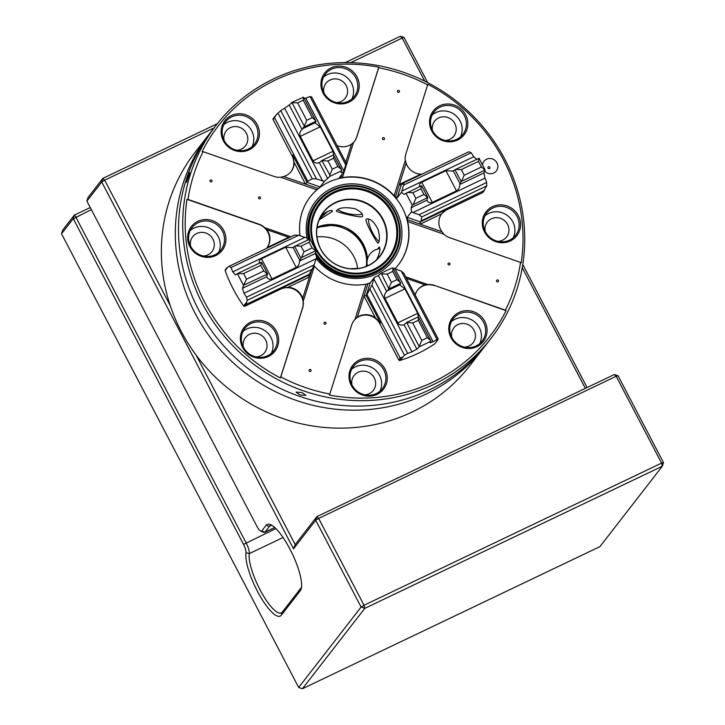 <?xml version="1.0" encoding="UTF-8"?>
<svg xmlns="http://www.w3.org/2000/svg" width="725" height="725" viewBox="0 0 725 725"><rect width="100%" height="100%" fill="white"/><g stroke="black" fill="none" stroke-linecap="round" stroke-linejoin="round"><path stroke-width="1.09" d="M310.2 196.91A55.653 53.133 -142.2 0 1 328.498 182.247A55.653 53.133 -142.2 0 1 395.533 197.726A55.653 53.133 -142.2 0 1 398.125 265.16M237.392 273.678L243.564 273.579L246.518 279.225L243.555 285.46L237.392 273.678L235.417 274.911L232.779 271.857L304.844 237.428L306.584 237.691L308.089 239.884M318.23 188.573L305.497 184.132L307.001 182.365L320.087 186.932L316.798 189.859A55.653 53.133 37.8 0 0 310.291 196.792A55.653 53.133 37.8 0 0 300.032 235.752M320.087 186.932L324.419 181.35L329.812 176.374L329.821 174.97L321.818 160.524L333.518 154.933L341.33 169.478L341.638 170.728L329.812 176.374M341.638 170.728L340.986 172.305L343.577 172.206L339.246 177.779L342.399 177.634A55.653 53.133 37.8 0 1 394.146 195.687L405.293 160.506A15.651 14.944 -142.2 0 1 405.837 154.008L427.813 84.299A171.789 164.022 -142.2 0 1 521.193 262.912L520.523 262.423A170.919 163.188 -142.2 0 1 505.407 310.164L506.077 310.653A171.789 164.022 -142.2 0 1 506.014 310.771A171.789 164.022 -142.2 0 1 329.404 395.053L329.821 394.038A170.919 163.188 -142.2 0 1 280.792 376.937L280.385 377.942A171.789 164.022 -142.2 0 1 187.005 199.33L258.789 224.378A15.651 14.944 -142.2 0 1 266.782 248.086M403.852 182.827L468.894 151.761L471.177 152.83L403.608 185.102L403.852 182.827L401.133 185.219L397.092 197.97L394.146 195.687M397.092 197.97L401.423 192.388L404.106 194.336L421.642 185.682L427.822 197.508L412.244 205.139L405.991 193.176M412.244 205.139L411.111 207.731L426.844 200.218L427.822 197.508M394.953 268.848A55.653 53.133 37.8 0 0 398.224 265.042A55.653 53.133 37.8 0 0 407.677 221.569L407.223 217.337L411.555 211.754L411.111 207.731M393.077 268.458L393.711 268.096L395.025 268.893L433.115 341.756L430.142 342.862L430.967 341.221L419.313 346.786L406.625 322.453L418.262 316.888L430.967 341.221M380.571 273.47L392.397 267.815L393.032 268.386L400.644 283.33L388.944 288.922L381.531 273.878L380.571 273.47L378.387 275.545L386.706 291.45L388.944 288.922M313.843 265.495L314.369 266.147A55.653 53.133 37.8 0 0 366.116 284.2L370.221 282.822L374.553 277.24L378.387 275.545M315.266 253.514L316.209 251.013L315.556 250.859L301.5 257.574L299.525 261.036L315.266 253.514L316.707 257.058L316.028 258.816L243.962 293.235L242.422 288.314L266.583 276.769L267.616 273.95L244.053 285.016M315.556 250.859L312.112 247.896L309.158 242.241L309.956 239.051L316.209 251.013M316.798 189.859L280.675 177.253L283.683 176.519A15.651 14.944 37.8 0 0 291.133 171.499A15.651 14.944 37.8 0 0 294.151 162.418L292.692 154.987L307.001 182.365L307.79 181.341L274.521 117.704L276.062 114.976L280.747 110.608A139.137 132.847 -142.2 0 1 284.599 108.224L289.23 104.989L301.999 129.422L304.337 126.232L292.03 102.678L289.23 104.989M291.604 102.506L303.539 97.186L315.973 121.238L304.337 126.793M304.156 98.364L305.751 98.129A139.137 132.847 -142.2 0 1 310.046 96.606L311.623 96.887L346.006 162.645L345.762 164.919L310.046 96.606M274.521 117.704L273.098 119.543L292.057 155.802A15.651 14.944 -142.2 0 1 290.97 171.698M305.751 98.129L343.84 170.982L345.762 164.919M343.84 170.982L343.577 172.206M280.747 110.608L316.462 178.912L324.419 181.35M316.462 178.912L312.239 178.767L277.865 113.009M307.79 181.341L312.239 178.767M311.542 270.389L302.715 298.274A15.651 14.944 37.8 0 0 287.97 287.281L281.255 288.323L308.333 275.391L309.131 274.367L246.183 304.437L247.198 300.313L246.536 297.159A139.137 132.847 -142.2 0 1 243.962 293.235M243.555 285.46L242.422 288.314M232.779 271.857A139.137 132.847 -142.2 0 1 231.048 267.534L229.354 266.184L294.395 235.108L298.618 235.253L231.048 267.534M227.895 267.099L225.176 270.597A0.87 0.834 -142.2 0 1 225.294 269.818L226.871 267.788L229.354 266.184M225.176 270.597A139.137 132.847 37.8 0 0 243.663 305.977L246.382 302.479M246.183 304.437L244.76 306.276L280.62 289.139A15.651 14.944 -142.2 0 1 297.631 291.631A15.651 14.944 -142.2 0 1 302.524 308.025L280.385 377.942M304.844 237.428L298.618 235.253M246.536 297.159L314.106 264.879L316.028 258.816M314.106 264.879L312.239 269.238L247.198 300.313M309.131 274.367L312.239 269.238M406.625 322.453L404.115 324.755L416.893 349.187L411.963 351.861A139.137 132.847 -142.2 0 1 407.658 353.374L404.468 355.187L399.856 360.479A139.137 132.847 37.8 0 0 434.855 343.759A0.87 0.834 -142.2 0 0 435.036 343.587L438.226 339.055L436.967 339.373A139.137 132.847 -142.2 0 1 433.115 341.756M416.893 349.187L419.313 346.786M370.221 282.822L366.179 295.573L366.977 294.549L400.245 358.186L402.574 356.972M353.972 320.568A15.651 14.944 -142.2 0 1 379.864 323.767L398.813 360.026L400.245 358.186M366.977 294.549L371.952 285.061L407.658 353.374M411.963 351.861L373.873 278.998L371.952 285.061M373.873 278.998L374.553 277.24M436.967 339.373L401.251 271.068L395.025 268.893M401.251 271.068L403.852 273.298L438.226 339.055M471.177 152.83A139.137 132.847 -142.2 0 1 473.751 156.745L476.724 159.337M479.017 158.267L485.179 170.04L461.136 181.504L454.983 169.741L479.017 158.267M461.136 181.504L459.786 184.476L483.956 172.931L485.179 170.04M483.956 172.931L484.934 178.132A139.137 132.847 -142.2 0 1 486.665 182.455L486.738 185.89L421.696 216.956L419.095 214.727L486.665 182.455M441.743 213.739A15.651 14.944 -142.2 0 1 446.754 209.788L482.623 192.651A0.87 0.834 -142.2 0 0 482.904 192.424L486.738 185.89M520.523 262.423L449.572 237.664A15.651 14.944 -142.2 0 1 443.809 234.175L441.978 231.746L420.165 224.134L420.31 221.904L421.107 220.88L484.481 190.394M421.107 220.88L421.696 216.956M484.934 178.132L412.869 212.552L419.095 214.727M412.869 212.552L411.555 211.754M403.608 185.102L401.423 192.388M399.856 360.479A0.87 0.834 -142.2 0 1 398.813 360.026M244.76 306.276A0.87 0.834 -142.2 0 1 243.663 305.977M273.098 119.543A0.87 0.834 -142.2 0 1 273.162 118.655L275.446 115.71M216.322 124.981L212.108 130.4A173.927 166.052 37.8 0 0 247.678 368.218A173.927 166.052 37.8 0 0 486.892 343.686L491.106 338.267A173.927 166.052 -142.2 0 1 251.892 362.799A173.927 166.052 -142.2 0 1 216.322 124.981A173.927 166.052 -142.2 0 1 273.796 78.771A173.927 166.052 -142.2 0 1 472.573 115.465A173.927 166.052 -142.2 0 1 507.518 312.267A173.927 166.052 -142.2 0 1 491.106 338.267M188.944 176.347C190.992 170.076 189.134 172.623 187.041 178.803L186.552 182.374L189.76 172.668M301.953 392.515L296.045 392.098L300.05 394.971L305.923 395.388L301.953 392.515M377.082 394.355A19.475 18.596 -142.2 0 1 348.997 375.686A19.475 18.596 -142.2 0 1 378.323 361.675A19.475 18.596 -142.2 0 1 377.082 394.355M476.869 346.695A19.475 18.596 -142.2 0 1 448.784 328.017A19.475 18.596 -142.2 0 1 478.11 314.007A19.475 18.596 -142.2 0 1 476.869 346.695M506.077 310.653L434.447 285.405A15.651 14.944 -142.2 0 0 427.841 284.572L425.149 284.907A15.651 14.944 37.8 0 0 417.709 289.928A15.651 14.944 37.8 0 0 415.189 294.984M417.546 290.136A15.651 14.944 -142.2 0 1 434.293 285.614M268.468 356.455A19.475 18.596 -142.2 0 1 240.383 337.787A19.475 18.596 -142.2 0 1 269.709 323.776A19.475 18.596 -142.2 0 1 268.468 356.455M215.724 255.572A19.475 18.596 -142.2 0 1 187.639 236.903A19.475 18.596 -142.2 0 1 216.965 222.892A19.475 18.596 -142.2 0 1 215.724 255.572M457.629 140.025A19.475 18.596 -142.2 0 1 429.544 121.347A19.475 18.596 -142.2 0 1 458.871 107.336A19.475 18.596 -142.2 0 1 457.629 140.025M510.373 240.908A19.475 18.596 -142.2 0 1 482.279 222.231A19.475 18.596 -142.2 0 1 511.614 208.22A19.475 18.596 -142.2 0 1 510.373 240.908M482.533 164.82A7.83 7.477 -142.2 0 1 494.55 160.071A7.83 7.477 -142.2 0 1 493.761 173.003A7.83 7.477 -142.2 0 1 484.681 171.209M249.228 149.785A19.475 18.596 -142.2 0 1 221.143 131.116A19.475 18.596 -142.2 0 1 250.469 117.106A19.475 18.596 -142.2 0 1 249.228 149.785M349.015 102.125A19.475 18.596 -142.2 0 1 320.921 83.448A19.475 18.596 -142.2 0 1 350.257 69.437A19.475 18.596 -142.2 0 1 349.015 102.125M187.005 199.33L187.993 199.411A170.919 163.188 -142.2 0 1 203.109 151.67L202.121 151.579A171.789 164.022 -142.2 0 1 378.794 67.189L356.655 137.107A15.651 14.944 -142.2 0 1 354.389 141.466M314.369 266.147L303.222 301.328A15.651 14.944 -142.2 0 1 302.678 307.826L280.792 376.937M357.298 317.314A15.651 14.944 -142.2 0 1 375.369 317.777L380.498 322.951L366.179 295.573L364.022 296.072L357.298 317.314L354.978 319.381A15.651 14.944 -142.2 0 0 354.045 320.468A15.651 14.944 -142.2 0 0 351.707 324.927L329.821 394.038M210.54 132.458A173.927 166.052 37.8 0 0 208.936 134.488A173.927 166.052 37.8 0 0 244.506 372.306A173.927 166.052 37.8 0 0 483.72 347.773A173.927 166.052 37.8 0 0 485.288 345.716M208.936 134.488L194.98 152.468A173.927 166.052 37.8 0 0 230.559 390.286A173.927 166.052 37.8 0 0 469.773 365.753L483.72 347.773M427.723 84.898A170.919 163.188 -142.2 0 0 378.695 67.797L378.794 67.189M364.521 394.79A12.171 11.627 37.8 0 0 373.312 390.422A12.171 11.627 37.8 0 0 375.36 386.126A12.171 11.627 37.8 0 0 370.992 373.91A12.171 11.627 37.8 0 0 358.105 372.26A12.171 11.627 37.8 0 0 354.081 375.496A12.171 11.627 37.8 0 0 352.033 385.084M451.811 337.424A12.171 11.627 -142.2 0 1 453.859 327.827A12.171 11.627 -142.2 0 1 457.883 324.592A12.171 11.627 -142.2 0 1 472.564 327.99A12.171 11.627 -142.2 0 1 473.099 342.753A12.171 11.627 -142.2 0 1 464.308 347.121M497.812 241.334A12.171 11.627 37.8 0 0 506.603 236.966A12.171 11.627 37.8 0 0 499.67 218.107A12.171 11.627 37.8 0 0 491.387 218.805A12.171 11.627 37.8 0 0 487.363 222.04A12.171 11.627 37.8 0 0 485.315 231.637M243.41 347.193A12.171 11.627 -142.2 0 1 243.926 340.27A12.171 11.627 -142.2 0 1 245.458 337.596A12.171 11.627 -142.2 0 1 249.482 334.361A12.171 11.627 -142.2 0 1 264.163 337.759A12.171 11.627 -142.2 0 1 264.697 352.522A12.171 11.627 -142.2 0 1 255.907 356.89M336.454 102.551A12.171 11.627 37.8 0 0 345.245 98.192A12.171 11.627 37.8 0 0 344.701 83.42A12.171 11.627 37.8 0 0 330.029 80.022A12.171 11.627 37.8 0 0 326.005 83.257A12.171 11.627 37.8 0 0 323.957 92.854M224.17 140.523A12.171 11.627 -142.2 0 1 226.218 130.926A12.171 11.627 -142.2 0 1 230.242 127.691A12.171 11.627 -142.2 0 1 244.923 131.089A12.171 11.627 -142.2 0 1 245.458 145.852A12.171 11.627 -142.2 0 1 236.667 150.22M432.571 130.754A12.171 11.627 -142.2 0 1 434.619 121.157A12.171 11.627 -142.2 0 1 438.643 117.921A12.171 11.627 -142.2 0 1 452.21 120.151A12.171 11.627 -142.2 0 1 455.391 133.409A12.171 11.627 -142.2 0 1 453.859 136.083A12.171 11.627 -142.2 0 1 445.068 140.451M203.163 256.007A12.171 11.627 37.8 0 0 211.954 251.638A12.171 11.627 37.8 0 0 211.419 236.876A12.171 11.627 37.8 0 0 196.747 233.477A12.171 11.627 37.8 0 0 192.723 236.712A12.171 11.627 37.8 0 0 190.675 246.31M210.069 181.359A1.042 0.997 -142.2 0 1 211.591 180.135A1.042 0.997 -142.2 0 1 211.455 181.839A1.042 0.997 -142.2 0 1 210.069 181.359M259.985 198.777A1.042 0.997 37.8 0 0 260.121 197.073A1.042 0.997 37.8 0 0 258.698 198.442A1.042 0.997 37.8 0 0 259.985 198.777M398.931 92.283A1.042 0.997 -142.2 0 1 397.626 90.734A1.042 0.997 -142.2 0 1 399.058 90.58A1.042 0.997 -142.2 0 1 398.931 92.283M383.96 139.553A1.042 0.997 37.8 0 0 384.096 137.85A1.042 0.997 37.8 0 0 382.7 139.263A1.042 0.997 37.8 0 0 383.96 139.553M498.021 281.826A1.042 0.997 -142.2 0 1 496.716 280.267A1.042 0.997 -142.2 0 1 498.147 280.122A1.042 0.997 -142.2 0 1 498.021 281.826M449.491 264.897A1.042 0.997 37.8 0 0 449.618 263.193A1.042 0.997 37.8 0 0 448.231 264.598A1.042 0.997 37.8 0 0 449.491 264.897M309.158 370.892A1.042 0.997 -142.2 0 1 310.672 369.678A1.042 0.997 -142.2 0 1 310.545 371.381A1.042 0.997 -142.2 0 1 309.158 370.892M325.516 324.111A1.042 0.997 37.8 0 0 325.643 322.407A1.042 0.997 37.8 0 0 324.256 323.821A1.042 0.997 37.8 0 0 325.516 324.111M309.113 239.395A46.962 44.832 -142.2 0 1 317.006 202.329L316.653 202.773A46.962 44.832 37.8 0 0 308.705 239.594M316.68 257.112A46.962 44.832 37.8 0 0 390.847 260.366L391.192 259.913A46.962 44.832 -142.2 0 1 315.792 254.874M307.155 238.57A48.702 46.5 -142.2 0 1 331.697 188.364A48.702 46.5 -142.2 0 1 395.053 208.519A48.702 46.5 -142.2 0 1 381.132 271.368A48.702 46.5 -142.2 0 1 316.182 258.399M187.993 199.411L258.952 224.17A15.651 14.944 -142.2 0 1 264.707 227.659L290.888 236.785M280.675 177.253A15.651 14.944 -142.2 0 1 274.068 176.429L203.109 151.67M378.695 67.797L356.809 136.898A15.651 14.944 -142.2 0 1 354.471 141.366A15.651 14.944 -142.2 0 1 353.537 142.444L342.399 177.634M505.407 310.164L434.447 285.405M351.661 369.261A18.261 17.436 -142.2 0 1 355.304 366.904A18.261 17.436 -142.2 0 1 376.094 370.674A18.261 17.436 -142.2 0 1 379.945 391.219M359.518 361.476A18.261 17.436 37.8 0 0 353.483 366.324A18.261 17.436 37.8 0 0 354.289 388.473A18.261 17.436 37.8 0 0 376.302 393.575A18.261 17.436 37.8 0 0 382.338 388.718A18.261 17.436 37.8 0 0 381.531 366.569A18.261 17.436 37.8 0 0 359.518 361.476M479.733 343.55A18.261 17.436 37.8 0 0 475.872 323.006A18.261 17.436 37.8 0 0 455.092 319.245A18.261 17.436 37.8 0 0 451.448 321.592M459.306 313.807A18.261 17.436 37.8 0 0 453.27 318.656A18.261 17.436 37.8 0 0 454.077 340.804A18.261 17.436 37.8 0 0 476.089 345.907A18.261 17.436 37.8 0 0 482.125 341.058A18.261 17.436 37.8 0 0 481.318 318.909A18.261 17.436 37.8 0 0 459.306 313.807M484.943 215.814A18.261 17.436 -142.2 0 1 488.587 213.458A18.261 17.436 -142.2 0 1 509.376 217.228A18.261 17.436 -142.2 0 1 513.237 237.764M492.81 208.021A18.261 17.436 37.8 0 0 486.774 212.878A18.261 17.436 37.8 0 0 487.581 235.018A18.261 17.436 37.8 0 0 509.593 240.12A18.261 17.436 37.8 0 0 515.629 235.272A18.261 17.436 37.8 0 0 514.822 213.123A18.261 17.436 37.8 0 0 492.81 208.021M271.331 353.32A18.261 17.436 37.8 0 0 267.471 332.775A18.261 17.436 37.8 0 0 246.69 329.005A18.261 17.436 37.8 0 0 243.047 331.361M250.904 323.577A18.261 17.436 37.8 0 0 244.869 328.425A18.261 17.436 37.8 0 0 245.675 350.574A18.261 17.436 37.8 0 0 267.688 355.676A18.261 17.436 37.8 0 0 273.724 350.818A18.261 17.436 37.8 0 0 272.917 328.67A18.261 17.436 37.8 0 0 250.904 323.577M323.586 77.031A18.261 17.436 -142.2 0 1 327.229 74.675A18.261 17.436 -142.2 0 1 348.018 78.445A18.261 17.436 -142.2 0 1 351.879 98.981M331.452 69.238A18.261 17.436 37.8 0 0 325.416 74.095A18.261 17.436 37.8 0 0 326.223 96.244A18.261 17.436 37.8 0 0 348.236 101.337A18.261 17.436 37.8 0 0 354.271 96.488A18.261 17.436 37.8 0 0 353.465 74.34A18.261 17.436 37.8 0 0 331.452 69.238M252.092 146.649A18.261 17.436 37.8 0 0 248.231 126.105A18.261 17.436 37.8 0 0 227.451 122.344A18.261 17.436 37.8 0 0 223.808 124.691M231.665 116.906A18.261 17.436 37.8 0 0 225.629 121.755A18.261 17.436 37.8 0 0 226.436 143.903A18.261 17.436 37.8 0 0 248.448 149.006A18.261 17.436 37.8 0 0 254.484 144.157A18.261 17.436 37.8 0 0 253.678 122.008A18.261 17.436 37.8 0 0 231.665 116.906M460.493 136.88A18.261 17.436 37.8 0 0 456.632 116.344A18.261 17.436 37.8 0 0 435.852 112.574A18.261 17.436 37.8 0 0 432.209 114.931M440.066 107.137A18.261 17.436 37.8 0 0 434.03 111.994A18.261 17.436 37.8 0 0 434.837 134.134A18.261 17.436 37.8 0 0 456.85 139.236A18.261 17.436 37.8 0 0 462.885 134.388A18.261 17.436 37.8 0 0 462.079 112.239A18.261 17.436 37.8 0 0 440.066 107.137M190.303 230.477A18.261 17.436 -142.2 0 1 193.947 228.121A18.261 17.436 -142.2 0 1 214.736 231.891A18.261 17.436 -142.2 0 1 218.587 252.436M198.161 222.693A18.261 17.436 37.8 0 0 192.125 227.541A18.261 17.436 37.8 0 0 192.932 249.69A18.261 17.436 37.8 0 0 214.944 254.792A18.261 17.436 37.8 0 0 220.98 249.935A18.261 17.436 37.8 0 0 220.173 227.786A18.261 17.436 37.8 0 0 198.161 222.693M341.992 174.245L340.886 177.743M353.537 142.444L351.534 144.103L345.798 162.246M395.46 196.792L406.118 163.152A15.651 14.944 37.8 0 0 420.862 174.136L422.095 174.118M405.293 160.506L406.118 163.152M351.534 144.103A15.651 14.944 -142.2 0 1 337.125 145.662M406.526 278.409L425.149 284.907M441.978 231.746A15.651 14.944 -142.2 0 1 441.634 213.884L420.165 224.134L407.441 219.693M407.223 217.337L420.31 221.904L447.388 208.963L441.897 213.531M375.369 317.777L364.022 296.072L367.947 283.674M303.222 301.328L302.715 298.274M294.151 162.418L305.497 184.132L283.683 176.519M266.474 248.448L267.199 247.542A15.651 14.944 -142.2 0 0 266.854 229.671L264.707 227.659M266.854 229.671L289.347 237.519M489.411 168.635A1.042 0.997 37.8 0 0 489.475 166.877A1.042 0.997 37.8 0 0 487.907 167.629A1.042 0.997 37.8 0 0 489.411 168.635M401.079 185.256L399.393 184.395L420.862 174.136M288.731 237.818L288.668 237.283L267.199 247.542M287.97 287.281L309.439 277.032L308.306 275.437M329.821 174.97L332.295 169.188L337.886 166.514L333.582 158.286L327.99 160.959L332.295 169.188M327.99 160.959L322.398 160.769M337.886 166.514L341.33 169.478M333.899 155.268L333.582 158.286M321.818 160.524L319.408 162.726C316.508 163.578 314.387 162.935 313.055 160.805L332.993 151.28L333.591 154.996M303.539 97.186L303.213 100.204L297.622 102.877L306.738 120.314A115.329 110.109 -142.2 0 1 312.33 117.64L303.213 100.204M312.33 117.64L315.846 120.731M297.622 102.877L292.03 102.678M304.337 126.232L306.738 120.314M315.973 121.238L315.257 123.096L320.205 126.821L300.268 136.345C299.271 134.016 299.842 131.705 301.999 129.422M332.993 151.28L320.205 126.821M300.268 136.345L313.055 160.805M319.408 162.726L327.727 178.64M322.688 181.087L284.599 108.224M309.158 242.241L301.02 246.128L303.974 251.783L312.112 247.896M303.974 251.783L301.5 257.574M300.83 258.173L294.64 246.346L309.475 239.223M295.419 245.938L301.02 246.128M299.525 261.036C299.479 264.054 298.383 266.175 296.217 267.407L285.677 247.243L292.519 247.633L294.64 246.346M237.972 273.379L261.462 262.187L267.616 273.95M246.518 279.225L263.764 270.987A115.329 110.109 -142.2 0 1 260.81 265.341L243.564 273.579M260.81 265.341L261.263 262.26M267.344 273.887L263.764 270.987M259.459 263.121C258.816 261.317 259.496 259.876 261.489 258.798L272.029 278.962C269.8 279.841 267.987 279.116 266.61 276.805L266.583 276.769M285.677 247.243L261.489 258.798M272.029 278.962L296.217 267.407M404.468 355.187L370.094 289.429M393.032 268.386L392.714 271.404L387.123 274.068L391.428 282.297L397.019 279.623L392.714 271.404M397.019 279.623L400.463 282.587M387.123 274.068L381.531 273.878M388.953 288.088L391.428 282.297M400.644 283.33L399.955 285.115L404.913 288.849L384.975 298.374C383.969 296.045 384.549 293.734 386.706 291.45M419.322 346.169L421.787 340.378L427.378 337.714L418.271 320.278A115.329 110.109 -142.2 0 1 412.679 322.942L421.787 340.378M412.679 322.942L407.015 322.616M427.378 337.714L430.831 340.668M418.515 317.124L418.271 320.278M404.115 324.755C401.206 325.597 399.085 324.963 397.753 322.833L417.7 313.309L418.316 316.943M384.975 298.374L397.753 322.833M417.7 313.309L404.913 288.849M407.305 192.497L412.897 192.687L415.851 198.342L423.989 194.454L421.035 188.799L412.897 192.687M421.035 188.799L421.352 185.781M415.851 198.342L413.386 204.124M427.433 197.417L423.989 194.454M484.889 169.976L481.436 167.013L478.482 161.358L461.236 169.596A115.329 110.109 -142.2 0 1 464.19 175.251L481.436 167.013M464.19 175.251L461.598 181.096M478.482 161.358L478.808 158.34M455.517 169.469L461.236 169.596M459.786 184.476C459.741 187.503 458.644 189.624 456.478 190.856L445.938 170.692L452.781 171.082L454.983 169.741M419.721 186.561C419.077 184.766 419.757 183.325 421.751 182.247L432.29 202.411C430.052 203.281 428.248 202.565 426.871 200.254L426.844 200.218M432.29 202.411L456.478 190.856M445.938 170.692L421.751 182.247M401.686 191.173L473.751 156.745M424.723 81.127L402.194 38.044L404.106 37.537L427.678 82.632M522.77 264.525L587.087 387.549M196.122 355.123L295.166 544.575L316.852 516.635L614.392 374.499L616.178 376.293L618.09 375.795L663.484 462.613L661.572 463.112L616.178 376.293L318.638 518.42L364.032 605.248L661.572 463.112L662.342 466.211L364.802 608.347L302.388 688.75L599.928 546.623L662.342 466.211L663.484 462.613M585.347 388.373L522.254 267.679M345.317 62.568L400.408 36.25L402.194 38.044L350.728 62.631M214.029 127.926L104.654 180.172L170.248 305.633M91.359 209.661L75.971 217.391L246.101 542.826A10.431 2.8 64.5 0 1 247.415 545.608A10.431 2.8 64.5 0 1 249.3 553.628A34.782 9.325 -115.5 0 0 260.773 591.165A34.782 9.325 -115.5 0 0 281.309 612.879A34.782 9.325 -115.5 0 0 281.744 612.616A34.782 9.325 -115.5 0 0 282.297 612.063L301.328 587.549A34.782 9.325 -115.5 0 0 301.509 587.295M61.516 233.785L62.658 230.188L74.331 215.153L73.189 218.751L61.516 233.785L298.691 687.463L361.104 607.052L315.71 520.233L293.516 548.834L101.727 181.984L86.891 201.106L257.692 527.818A8.002 2.148 -115.5 0 0 260.782 531.162A8.002 2.148 -115.5 0 0 261.689 530.999L266.129 525.281A37.22 9.978 64.5 0 1 270.325 524.537A37.22 9.978 64.5 0 1 292.238 553.692A37.22 9.978 64.5 0 1 301.147 589.053A37.22 9.978 64.5 0 1 300.331 590.703L281.3 615.217A37.22 9.978 64.5 0 1 280.702 615.806A37.22 9.978 64.5 0 1 258.743 593.721A37.22 9.978 64.5 0 1 245.993 552.695A8.002 2.148 -115.5 0 0 244.552 546.541A8.002 2.148 -115.5 0 0 243.546 544.403L73.415 218.977L75.971 217.391M76.116 216.947L74.331 215.153L90.253 207.54M86.891 201.106L88.033 197.499L102.868 178.377L217.31 123.712M366.288 266.374A35.652 34.039 37.8 0 0 362.545 245.367A35.652 34.039 37.8 0 0 316.925 228.058M316.879 236.984A35.652 34.039 -142.2 0 1 353.854 256.559A35.652 34.039 -142.2 0 1 357.652 268.631M614.392 374.499L618.09 375.795M318.638 518.42L316.852 516.635L315.71 520.233L318.638 518.42M361.104 607.052L364.032 605.248L364.802 608.347L361.104 607.052M404.106 37.537L400.408 36.25M295.166 544.575L293.516 548.834M102.868 178.377L101.727 181.984L104.654 180.172L102.868 178.377M298.691 687.463L302.388 688.75M271.92 525.353A34.782 9.325 -115.5 0 0 270.353 525.589A34.782 9.325 -115.5 0 0 269.365 526.404L264.924 532.132A10.431 2.8 64.5 0 1 264.625 532.377A10.431 2.8 64.5 0 1 263.746 532.34L260.782 531.162M317.006 202.329A46.962 44.832 -142.2 0 1 394.917 211.618A46.962 44.832 -142.2 0 1 391.192 259.913M315.62 252.581A46.092 44.008 37.8 0 0 376.692 270.797A46.092 44.008 37.8 0 0 394.327 211.782A46.092 44.008 37.8 0 0 338.086 188.391A46.092 44.008 37.8 0 0 310.282 239.767M355.005 208.709C344.882 206.87 338.675 207.622 336.373 210.957C335.303 211.782 360.787 218.297 362.455 216.539L362.672 216.041C362.817 213.657 360.262 211.211 355.005 208.709M319.1 219.965L332.258 211.51L332.394 210.767C331.497 209.96 329.059 210.676 325.099 212.914L320.858 216.367M376.638 259.668L376.828 259.333C379.972 252.481 380.761 248.349 379.211 246.962L377.689 249.083M378.024 229.363C374.018 221.669 370.167 218.207 366.469 218.986C363.307 219.584 377.616 244.298 378.015 243.147L378.35 242.857C379.909 240.573 379.791 236.078 378.024 229.363M378.994 241.352A13.394 3.589 64.5 0 1 371.671 230.913A13.394 3.589 64.5 0 1 368.517 218.995M327.791 211.437A13.394 0.879 -40 0 1 319.743 218.515M362.138 214.056A13.394 3.589 10.9 0 1 349.822 214.011A13.394 3.589 10.9 0 1 337.868 209.561M292.692 154.987L292.057 155.802M281.255 288.323L280.62 289.139M434.855 343.759L437.565 340.261M380.498 322.951L379.864 323.767M447.388 208.963L446.754 209.788M482.623 192.651L484.046 190.811M354.978 319.381L366.116 284.2M443.809 234.175L407.677 221.569M405.71 276.85L427.841 284.572M302.289 128.878L315.293 122.67M293 247.361L299.869 260.511M386.996 290.906L400.001 284.698M453.261 170.81L460.13 183.951M243.546 544.403L275.862 528.607M266.129 525.281L269.365 526.404L271.612 525.335M261.689 530.999L264.924 532.132L274.675 527.474M283.04 537.515L249.3 553.628L245.993 552.695M282.297 612.063L281.3 615.217M301.328 587.549L300.331 590.703M392.76 212.525A44.288 42.286 -142.2 0 1 352.631 273.823A44.288 42.286 -142.2 0 1 317.387 206.398A44.288 42.286 -142.2 0 1 392.76 212.525M348.109 268.585A35.652 34.039 37.8 0 0 379.8 256.152A35.652 34.039 37.8 0 0 372.505 207.404A35.652 34.039 37.8 0 0 323.468 212.434A35.652 34.039 37.8 0 0 319.29 246.219M317.033 227.297A35.652 34.039 -142.2 0 1 367.412 259.387M367.194 264.716A35.652 34.039 -142.2 0 1 366.995 266.075L367.176 264.634M320.595 248.992A35.888 34.265 -142.2 0 1 353.111 199.321A35.888 34.265 -142.2 0 1 381.676 253.949A35.888 34.265 -142.2 0 1 320.595 248.992M316.444 249.056A43.382 41.425 37.8 0 0 374.1 269.165A43.382 41.425 37.8 0 0 391.881 213.023A43.382 41.425 37.8 0 0 334.225 192.904A43.382 41.425 37.8 0 0 316.444 249.056M274.748 527.537L264.625 532.377M379.882 248.738A13.911 13.911 0 0 0 367.421 265.885M367.385 259.505L363.406 244.515L353.338 232.381L335.657 224.841L317.033 227.315M379.8 256.152C374.671 262.613 367.983 266.664 359.718 268.304L350.066 268.757C336.98 267.144 327.183 260.565 320.667 249.019C314.478 235.942 315.411 223.744 323.468 212.434"/></g></svg>
